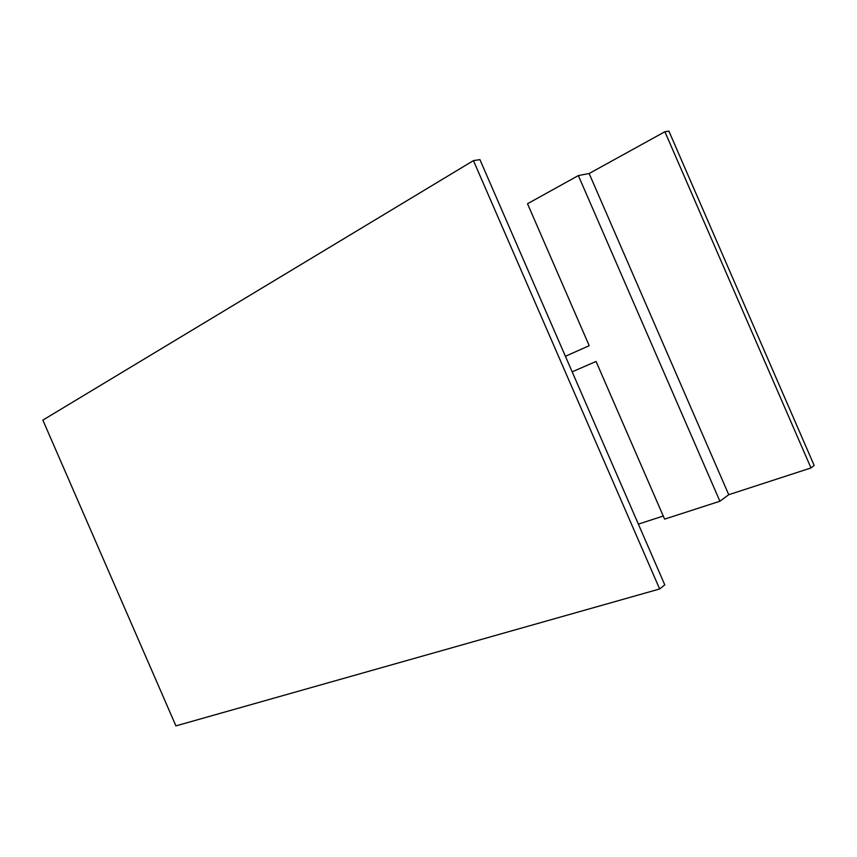 <?xml version="1.0" encoding="UTF-8"?>
<svg xmlns="http://www.w3.org/2000/svg" width="857" height="857" viewBox="0 0 857 857"><rect width="100%" height="100%" fill="white"/><g stroke="black" fill="none" stroke-linecap="round" stroke-linejoin="round"><path stroke-width="1.29" d="M42.85 420.123L473.45 160.613L659.654 588.973L175.921 725.879L42.85 420.123M659.654 588.973L664.775 584.881L479.92 159.638L473.45 160.613M565.406 356.287L589.209 345.692L527.516 203.741L578.357 175.567L589.145 173.521L664.893 131.732L668.889 131.121L814.15 465.426L810.99 467.954L728.739 494.714L719.901 501.238L664.604 519.128L596.065 361.461L572.165 371.831M663.254 516.032L638.369 524.13M589.145 173.521L728.739 494.714M664.893 131.732L810.99 467.954M578.357 175.567L719.901 501.238"/></g></svg>
